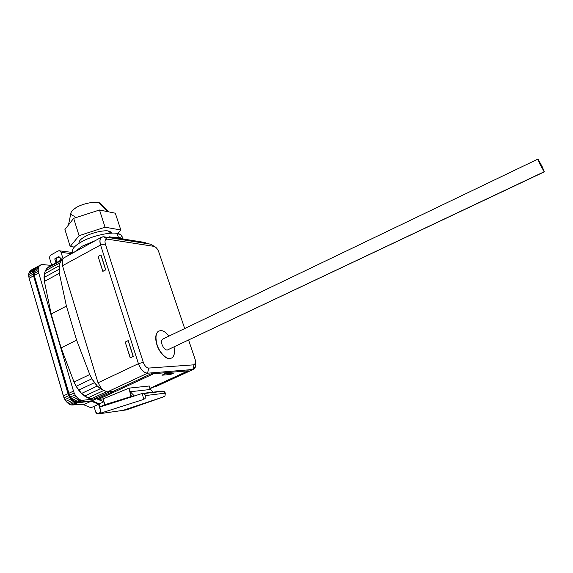 <?xml version="1.0" encoding="UTF-8"?>
<svg xmlns="http://www.w3.org/2000/svg" width="573" height="573" viewBox="0 0 573 573"><rect width="100%" height="100%" fill="white"/><g stroke="black" fill="none" stroke-linecap="round" stroke-linejoin="round"><path stroke-width="0.86" d="M169.952 358.555L169.794 358.626C165.998 359.472 158.879 351.886 156.916 344.803C154.875 337.869 155.512 333.264 158.821 330.993L158.234 331.323C155.426 333.959 154.982 338.45 156.916 344.803C158.879 351.886 165.998 359.472 169.794 358.626L169.952 358.555C166.156 359.393 159.036 351.815 157.074 344.724C155.147 338.378 155.584 333.88 158.392 331.244L160.705 330.549C163.219 330.535 165.984 332.376 169.006 336.079C165.984 332.376 163.219 330.535 160.705 330.549C156.057 331.445 154.846 336.165 157.074 344.724C159.036 351.815 166.156 359.393 169.952 358.555C173.834 357.889 175.195 354.028 174.042 346.973C175.087 352.28 174.4 355.919 171.972 357.889L169.952 358.555M168.326 349.544L167.158 350.096C165.081 349.809 163.377 347.969 162.044 344.581C161.192 341.623 161.507 339.753 162.99 338.965L162.574 339.173C161.443 340.233 161.264 342.038 162.044 344.581C163.377 347.969 165.081 349.809 167.158 350.096L544.171 171.757L540.01 164.25L537.868 159.122L542.194 166.664L544.35 171.828L167.158 350.096L544.286 171.857M117.136 233.426L118.367 237.201L117.136 233.426C110.482 231.678 90.663 236.312 81.481 241.863C73.974 246.111 71.195 249.749 73.151 252.765C71.181 249.764 73.953 246.125 81.481 241.863C90.663 236.312 110.482 231.678 117.136 233.426C120.667 233.985 122.343 235.388 122.171 237.63L121.361 235.166L117.136 233.426M74.511 216.236C69.183 214.696 69.82 211.766 76.417 207.455C82.032 203.909 94.258 201.238 98.556 202.577L101.894 204.919L99.895 202.971L98.556 202.577L107.409 211.602L98.556 202.577C94.258 201.238 82.032 203.909 76.417 207.455C72.843 209.489 70.973 211.516 70.816 213.528L68.495 224.96M108.612 231.048L109.343 233.311L108.612 231.048C104.107 229.873 91.064 232.91 85.012 236.585C80.65 239.013 78.659 241.254 79.038 243.317C78.659 241.254 80.65 239.013 85.012 236.585C91.064 232.91 104.107 229.873 108.612 231.048L112.043 233.147L111.527 232.266L108.612 231.048M119.277 237.329L119.642 238.44L119.277 237.329L123.632 239.077L119.277 237.329L111.792 237.193L119.277 237.329M98.406 413.871L97.697 413.892L95.662 411.908C96.207 413.362 97.124 414.021 98.406 413.871L100.254 412.359L100.476 409.774L100.089 412.381L98.406 413.871L100.089 412.381L100.246 409.802L98.563 404.244L91.243 401.172L83.601 404.724L90.964 407.747L94.001 406.35L90.964 407.747L83.601 404.724L79.031 404.244L71.503 404.975L67.32 402.683L64.018 397.834L29.144 278.27L28.65 274.825L29.266 272.01L30.885 270.248L35.254 267.827L33.649 269.589L33.213 270.893L33.556 275.849L68.008 393.701L70.737 399.073L73.365 401.594L76.173 402.79L91.243 401.172L98.563 404.244L94.001 406.35L98.563 404.244L100.239 409.788L99.666 407.159L142.283 393.429L143.701 399.402L142.756 399.725L145.098 398.6L142.756 399.725L143.701 399.402L142.348 393.68L143.494 393.601L145.47 395.563L145.098 398.6L145.47 395.563C144.819 393.973 143.773 393.343 142.348 393.68L162.216 391.087L142.283 393.429L99.666 407.159L100.476 409.774L100.254 412.359L98.406 413.892L143.701 399.402L98.406 413.871L123.037 410.383L162.739 397.153L164.988 396.036L165.325 393.142L145.47 395.563L165.325 393.142L164.988 396.036L162.739 397.153L123.03 410.361L98.406 413.892M95.655 411.887L94.001 406.35L95.655 411.887M51.692 265.192L49.729 258.645L51.692 265.192M55.946 262.857L54.75 258.896L58.876 256.618L62.042 259.512L58.876 256.618L57.594 257.327L59.306 257.241L60.523 258.752L61.304 258.838L60.523 258.752C59.907 257.263 58.933 256.783 57.594 257.327L54.75 258.896L55.946 262.857M62.987 258.631L61.082 252.371C60.466 250.881 59.492 250.415 58.16 250.96L51.069 254.892C49.844 255.766 49.4 257.019 49.729 258.645C49.4 257.019 49.844 255.766 51.069 254.892L58.16 250.96L59.9 250.881L61.082 252.371L71.575 253.653L61.082 252.371L62.987 258.631M56.269 259.06L54.75 258.896L56.269 259.06M35.662 267.684L35.254 267.827L35.662 267.684M70.694 397.49L70.178 397.547L69.534 395.349L70.178 397.547L70.694 397.49M33.893 273.579L33.513 272.297L33.893 273.579M42.717 264.561L51.276 265.421L42.717 264.561M35.984 267.426L41.471 264.611L35.068 268.157L40.382 264.998L35.068 268.157L34.38 269.188L38.792 266.753L39.473 265.722L38.792 266.753L34.38 269.188L33.943 270.485L38.362 268.049L38.792 266.753L38.362 268.049L33.943 270.485L33.786 272.003L38.205 269.568L38.362 268.049L38.205 269.568L33.786 272.003L33.9 273.679L38.327 271.244L38.205 269.568L38.327 271.244L33.9 273.679L34.287 275.448L38.72 273.02L38.327 271.244L38.72 273.02L34.287 275.448L68.789 393.329L73.487 391.094L38.72 273.02L73.487 391.094L68.789 393.329L69.483 395.248L74.189 393.014L73.487 391.094L74.189 393.014L69.483 395.248L70.407 397.06L75.113 394.84L74.189 393.014L75.113 394.84L70.407 397.06L71.518 398.708L76.23 396.487L75.113 394.84L76.23 396.487L71.518 398.708L72.785 400.119L77.491 397.906L76.23 396.487L77.491 397.906L72.785 400.119L74.153 401.229L78.852 399.023L77.491 397.906L78.852 399.023L74.153 401.229L75.557 402.01L80.263 399.811L78.852 399.023L80.263 399.811L75.557 402.01L76.954 402.425L81.653 400.226L80.263 399.811L81.653 400.226L76.954 402.425L78.286 402.461L82.978 400.269L81.653 400.226L82.978 400.269L78.286 402.461L92.009 400.814L96.515 398.722L92.009 400.814L76.954 402.425L72.785 400.119L69.483 395.248L34.287 275.448L33.943 270.485L35.984 267.426M156.63 386.073L192.872 369.506L195.4 366.82L195.479 363.239C195.823 366.19 195.329 368.153 193.989 369.127L187.88 369.914L188.188 370.831L187.88 369.914L153.385 372.722L153.707 373.703L188.188 370.831L149.861 388.365L188.188 370.831L153.707 373.703L98.155 399.488L96.701 398.701L98.098 399.295L97.876 398.564L82.978 400.269L93.779 399.001L91.05 398.908L87.891 397.92L81.567 393.45L76.116 386.288L74.024 382.048L61.11 347.897L51.176 314.047L44.386 281.415L44.35 273.915L45.281 270.871L46.8 268.451L48.834 266.76L62.622 259.197L48.834 266.76L46.8 268.451L61.547 260.364L60.086 262.763L59.198 265.8L59.334 273.314L66.418 306.082L76.617 340.126L89.746 374.513L91.859 378.782L97.31 386.023L102.187 389.755L98.026 382.785L62.507 265.722L62.407 259.641L61.547 260.364L64.348 257.621L62.407 259.641L62.507 265.722L100.569 244.972C99.48 241.448 99.752 238.884 101.385 237.286L103.777 236.778C100.289 236.771 99.215 239.5 100.569 244.972L105.36 244.055L143.3 362.351C144.69 365.932 146.509 367.837 148.758 368.074L193.961 364.815C195.615 364.335 195.987 362.465 195.078 359.207L188.603 340.083L195.078 359.207L195.479 363.218L193.961 364.815L192.872 369.506L155.018 386.811L152.719 387.054L156.214 386.395L193.352 369.42M162.295 391.38L162.281 391.323C163.67 391.001 164.687 391.61 165.325 393.142L163.398 391.252L162.295 391.38M149.288 385.994L129.04 388.122L131.024 396.609L131.403 396.559L131.024 396.609L129.04 388.122L130.923 396.595L107.896 404.409L131.024 396.609L107.91 404.445L104.795 404.638L100.196 406.758L101.414 406.594L100.196 406.758L99.33 403.886L92.009 400.814L99.33 403.886L103.921 401.766L104.895 404.624L104.336 404.86L107.939 404.395L130.923 396.595L104.336 404.86L130.923 396.595L129.04 388.122L149.288 385.994L150.133 389.511L149.288 385.994M56.247 261.102C55.91 259.462 56.362 258.201 57.594 257.327C56.362 258.201 55.91 259.462 56.247 261.102L56.655 262.47L56.247 261.102M60.939 260.121L60.523 258.752L60.939 260.121M150.498 389.468L153.113 392.154L150.498 389.468L130.272 391.731L150.498 389.468M131.489 396.91L130.272 391.731L131.489 396.91M162.739 397.153L123.037 410.383L126.389 409.896L162.768 397.161L126.389 409.896L123.03 410.361L162.689 397.146M134.347 395.986L130.272 391.731L134.347 395.986M98.155 399.488L103.09 398.901L128.954 388.165L103.09 398.901L104.895 404.624L103.09 398.901L98.463 399.445L103.921 401.766L98.155 399.488L153.707 373.703L153.385 372.722L113.404 391.302L109.393 391.739L94.044 399.009L97.876 398.564L113.418 391.338L109.651 391.746L113.404 391.302L97.876 398.564L98.155 399.488M164.773 373.689L173.476 373.145L170.639 374.448L161.966 375.208L164.773 373.689M149.868 388.401L152.826 387.047L149.868 388.401M30.885 270.248L35.254 267.827L30.885 270.248M29.961 270.972L29.266 272.01L33.649 269.589L34.337 268.558L29.961 270.972M29.266 272.01L28.822 273.314L33.213 270.893L33.649 269.589L29.266 272.01M28.822 273.314L28.65 274.825L33.048 272.404L33.213 270.893L28.822 273.314M28.65 274.825L28.757 276.501L33.162 274.08L33.048 272.404L28.65 274.825M28.757 276.501L29.144 278.27L33.556 275.849L33.162 274.08L28.757 276.501M29.144 278.27L63.331 395.914L68.008 393.701L33.556 275.849L29.144 278.27M63.331 395.914L64.018 397.834L68.696 395.614L68.008 393.701L63.331 395.914M64.018 397.834L64.942 399.646L69.62 397.433L68.696 395.614L64.018 397.834M64.942 399.646L66.06 401.279L70.737 399.073L69.62 397.433L64.942 399.646M66.06 401.279L67.32 402.683L72.005 400.484L70.737 399.073L66.06 401.279M67.32 402.683L68.688 403.793L73.365 401.594L72.005 400.484L67.32 402.683M68.688 403.793L70.099 404.567L74.777 402.375L73.365 401.594L68.688 403.793M70.099 404.567L71.503 404.975L76.173 402.79L74.777 402.375L70.099 404.567M71.503 404.975L72.843 405.004L77.505 402.826L76.173 402.79L71.503 404.975M72.843 405.004L79.031 404.244L83.601 404.724L91.243 401.172L77.505 402.826L72.843 405.004M150.391 388.523L150.241 389.497L150.391 388.523M103.921 401.766L99.33 403.886L100.196 406.758L104.795 404.638L103.921 401.766M51.176 314.047L61.11 347.897L76.617 340.126L66.418 306.082L51.176 314.047L66.418 306.082L59.334 273.314L59.198 265.8L60.086 262.763L61.547 260.364L46.8 268.451L45.281 270.871L60.086 262.763L45.281 270.871L44.35 273.915L59.198 265.8L44.35 273.915L44.042 277.482L58.947 269.367L44.042 277.482L44.386 281.415L59.334 273.314L44.386 281.415L51.176 314.047M61.11 347.897L74.024 382.048L89.746 374.513L76.617 340.126L61.11 347.897M74.024 382.048L76.116 386.288L91.859 378.782L89.746 374.513L74.024 382.048M76.116 386.288L78.673 390.141L94.416 382.678L91.859 378.782L76.116 386.288M78.673 390.141L81.567 393.45L97.31 386.023L94.416 382.678L78.673 390.141M81.567 393.45L84.682 396.072L100.411 388.695L97.31 386.023L81.567 393.45M84.682 396.072L87.891 397.92L103.333 390.693L87.891 397.92L91.05 398.908L106.048 391.911L91.05 398.908L94.044 399.009L109.651 391.746L107.273 391.961L100.411 388.695L84.682 396.072M149.947 388.73L153.872 386.933L149.947 388.73M150.692 244.177L154.495 246.497L150.692 244.177L153.987 246.361L107.251 239.134C105.167 239.142 104.537 240.782 105.36 244.055C104.537 240.782 105.167 239.142 107.251 239.134L103.777 236.778L107.251 239.134L154.18 246.397C156.1 247.149 157.618 248.961 158.735 251.834C157.525 248.797 155.942 246.97 153.987 246.361L150.692 244.177L103.777 236.778L145.499 243.36L145.22 242.515L109.5 236.828L109.787 237.723L109.5 236.828L145.22 242.515L145.499 243.36L150.692 244.177M138.422 363.676L98.026 382.785L102.187 389.755L107.273 391.961L147.569 373.195C143.794 372.837 140.75 369.664 138.422 363.676C140.75 369.664 143.794 372.837 147.569 373.195L107.273 391.961L113.404 391.302L153.385 372.722L147.569 373.195L148.758 368.074C146.509 367.837 144.69 365.932 143.3 362.351L138.422 363.676L100.569 244.972L62.507 265.722L98.026 382.785L138.422 363.676L143.3 362.351L105.36 244.055L100.569 244.972L138.422 363.676M184.699 328.551L158.735 251.834L184.699 328.551M101.02 254.992L105.747 269.854L102.925 271.344L98.098 256.482L100.898 254.971L105.747 269.854L101.02 254.992M128.252 340.634L133.265 356.399L130.322 357.81L125.208 342.067L128.13 340.634L133.265 356.399L128.252 340.634M102.803 271.337L105.625 269.84L100.898 254.971L98.098 256.482L102.803 271.337L105.747 269.854L102.803 271.337M130.2 357.817L133.144 356.406L128.13 340.634L125.208 342.067L130.2 357.817L133.265 356.399L130.2 357.817M192.872 369.506L193.961 364.815L148.758 368.074L147.569 373.195L192.872 369.506M108.29 237.487L109.5 236.828L108.29 237.487M74.218 252.206L82.247 246.168L95.139 240.717L82.247 246.168L74.218 252.206M74.318 247.078L70.178 246.519L64.935 229.508L70.178 246.519L79.081 235.675L73.666 218.334L64.935 229.508L73.666 218.334L79.081 235.675L105.06 227.216L99.509 210.005L73.666 218.334L99.509 210.005L105.06 227.216L120.803 229.966L115.309 213.199L99.509 210.005L115.309 213.199L120.803 229.966L117.615 233.519L120.803 229.966L105.06 227.216L79.081 235.675L70.178 246.519L74.318 247.078M170.639 374.448L173.476 373.145L164.838 373.883L161.966 375.208L170.639 374.448M544.171 171.757L542.194 166.664L538.068 159.208L540.01 164.25L544.171 171.757M122.364 238.225L121.361 235.166M109.078 211.938L99.895 202.971M111.814 233.154L111.527 232.266M163.398 391.252L143.494 393.601M59.9 250.881L72.914 252.5M63.632 258.015L101.385 237.286M195.479 363.218L195.4 366.82M151.007 244.241L154.18 246.397M537.868 159.122L162.574 339.173"/></g></svg>
